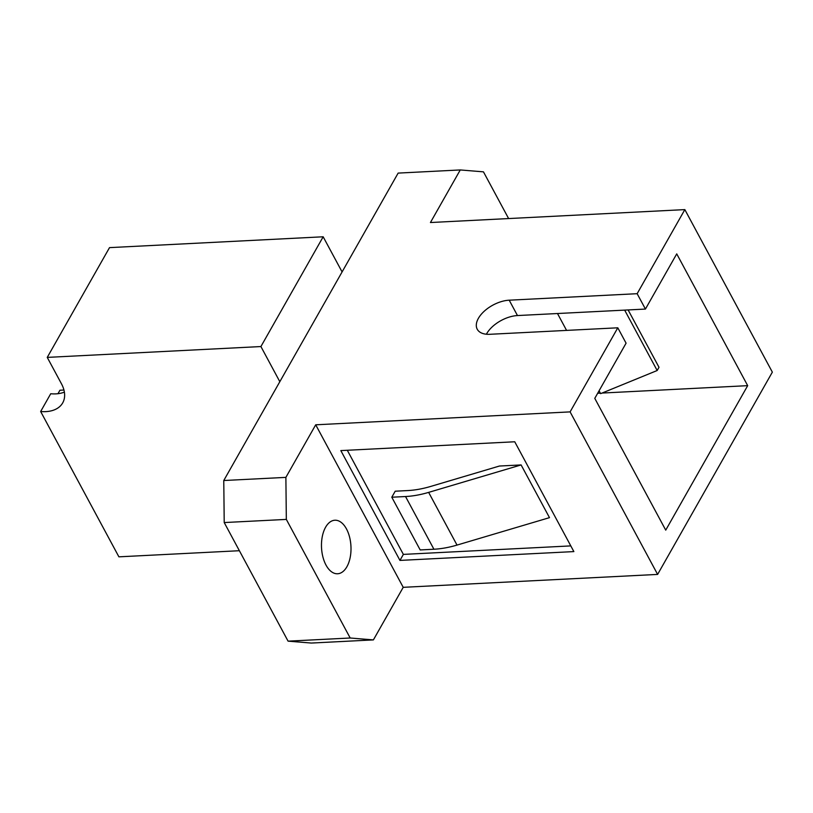 <?xml version="1.0" encoding="UTF-8"?>
<svg xmlns="http://www.w3.org/2000/svg" width="813" height="813" viewBox="0 0 813 813"><rect width="100%" height="100%" fill="white"/><g stroke="black" fill="none" stroke-linecap="round" stroke-linejoin="round"><path stroke-width="1.22" d="M239.378 550.716L118.901 556.834L40.65 411.51A35.731 22.591 -150.4 0 0 45.813 411.622A35.731 22.591 -150.4 0 0 62.703 402.892A35.731 22.591 -150.4 0 0 61.442 383.756L47.245 357.395L260.912 346.551L323.168 236.786L342.09 271.928L223.768 480.524L285.881 477.373L286.328 519.405L350.19 638.002L373.391 639.902L403.218 587.321L315.708 424.803L285.881 477.373M64.39 392.11A35.731 22.591 29.6 0 1 55.894 393.868A35.731 22.591 29.6 0 1 50.721 393.746L40.65 411.51M346.887 566.763A26.799 14.725 87.1 0 0 349.549 536.966A26.799 14.725 87.1 0 0 334.885 520.229A26.799 14.725 87.1 0 0 325.596 527.231A26.799 14.725 87.1 0 0 322.924 557.027A26.799 14.725 87.1 0 0 337.598 573.765A26.799 14.725 87.1 0 0 346.887 566.763M373.391 639.902L311.288 643.053L288.076 641.152L350.19 638.002M286.328 519.405L224.215 522.556L288.076 641.152M224.215 522.556L223.768 480.524M508.613 218.555L483.461 171.848L460.26 169.947L398.146 173.098L342.09 271.928M684.841 209.612L637.148 293.696L509.202 300.19A25.315 13.821 -28.3 0 0 484.324 311.145A25.315 13.821 -28.3 0 0 477.241 329.245A25.315 13.821 -28.3 0 0 489.853 334.295L617.799 327.802L570.106 411.886L657.615 574.415L772.35 372.141L684.841 209.612L430.433 222.528L460.26 169.947M347.303 450.27L403.37 554.395L570.797 545.899M521.103 464.934L499.436 466.032L430.727 486.428A74.44 40.65 151.7 0 1 407.628 490.574L395.209 491.204L391.795 497.221L420.179 549.934L433.918 549.232A74.44 40.65 -28.3 0 0 457.018 545.086L549.486 517.647L521.103 464.934L428.644 492.383L457.018 545.086M570.106 411.886L315.708 424.803M657.615 574.415L403.218 587.321M340.83 450.595L399.955 560.411L573.866 551.59L514.741 441.774L340.83 450.595M617.799 327.802L626.081 343.177L594.781 398.36L665.735 530.137L747.686 385.657L676.731 253.88L645.431 309.062L637.148 293.696M486.387 334.234A25.315 13.821 151.7 0 1 517.475 315.556L645.431 309.062M597.667 393.279L600.35 393.136M602.067 393.055L747.686 385.657M557.494 313.533L566.58 330.403M599.079 390.779L600.624 393.644L657.168 370.515L659.008 367.293L628.124 309.946M624.658 310.119L657.168 370.515M403.37 554.395L399.955 560.411M391.795 497.221L405.535 496.53A74.44 40.65 -28.3 0 0 428.644 492.383M279.824 381.693L260.912 346.551M47.245 357.395L109.511 247.63L323.168 236.786M63.953 390.027L59.928 390.23L57.967 393.695M517.475 315.556L509.202 300.19M405.535 496.53L433.918 549.232"/></g></svg>
